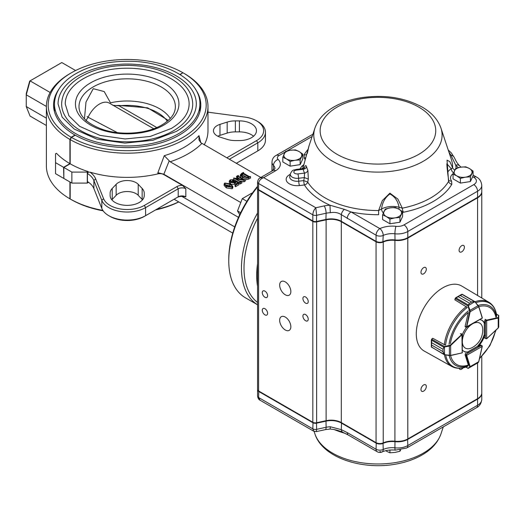 <?xml version="1.0" encoding="UTF-8"?>
<svg xmlns="http://www.w3.org/2000/svg" width="525" height="525" viewBox="0 0 525 525"><rect width="100%" height="100%" fill="white"/><g stroke="black" fill="none" stroke-linecap="round" stroke-linejoin="round"><path stroke-width="0.79" d="M243.652 172.607L243.383 173.145L249.29 176.558L250.517 176.577L248.653 177.647C246.461 178.644 244.374 178.52 242.406 177.293L240.299 175.042L241.585 173.453L243.351 172.436L243.652 173.296M241.356 178.067L240.299 176.505L240.299 175.042M242.406 177.293L242.406 178.671M248.653 177.647L248.653 179.117L245.346 179.786M244.558 179.648L243.495 179.301M248.653 179.117L250.517 178.041L250.517 176.577M248.351 177.483L248.594 176.958L242.688 173.545L241.907 173.618L241.06 174.786L243.114 176.781L248.351 177.483L248.594 176.958L248.594 177.312M238.107 176.19L238.147 175.79L238.107 176.19L244.013 179.602L245.346 179.563L243.994 180.338L235.699 178.822L240.535 181.611L241.861 181.571L240.168 182.549L240.233 181.781L233.697 178.008L243.305 179.629L237.812 176.361L236.486 176.4L238.179 175.422L238.147 176.21M238.475 175.599L238.475 176.4M236.486 176.4L236.782 178.041L237.11 176.387M236.782 176.577L236.782 178.041M237.812 176.361L237.812 177.831L237.11 177.85M237.812 177.831L239.761 178.953M233.697 178.008L233.697 179.478L239.866 183.041M240.194 182.188L240.233 181.781L240.233 182.168M239.866 182.378L240.168 184.019L241.861 183.041L241.861 181.571M240.168 182.549L240.168 184.019M235.489 185.253L235.023 184.833L235.023 186.296L235.489 186.716L238.973 184.708L238.973 183.238L235.489 185.253L235.489 186.716M235.023 184.833L238.107 183.048L235.423 181.328L235.489 183.205M235.423 181.328L234.616 182.766L230.587 182.536L229.3 181.033L230.272 179.872L233.75 179.648L233.887 180.318L232.549 179.701L230.6 180.029L230.075 180.718L231.315 182.037L234.426 182.418L235.325 180.902L238.973 183.238M235.088 181.624L234.911 181.092L234.911 182.037M230.6 180.029L230.56 181.519M232.549 179.701L232.549 181.164L230.6 181.493M233.028 180.265L233.028 181.735L232.549 181.164M233.75 179.648L233.887 181.781L233.028 181.735M233.75 181.118L233.887 181.781M229.97 183.586L229.3 182.503L229.3 181.033M230.587 182.536L230.587 183.914M224.739 183.704L225.067 183.225C224.72 184.282 225.415 185.194 227.148 185.955L231.833 187.13C232.181 186.073 231.512 185.161 229.838 184.4L225.067 183.225L225.067 184.4M229.838 184.4L229.838 185.87L225.067 184.688M257.545 304.776A80.797 46.653 -60 0 1 257.545 212.993M257.545 302.466A79.006 45.616 -60 0 1 257.545 218.236A79.006 45.616 120 0 0 257.545 302.466M70.179 163.793A80.797 46.646 0 0 0 88.174 171.583L87.281 172.095L71.866 172.095L63.833 167.455L70.179 163.793L70.179 139.597L71.453 137.399L75.259 135.201A73.618 42.505 0 0 0 155.439 144.322A73.618 42.505 0 0 0 200.806 105.072A73.618 42.505 0 0 0 195.412 89.112M71.453 137.399A79.006 45.609 0 0 0 183.048 137.327A79.006 45.609 0 0 0 183.179 72.896L184.446 73.631A80.797 46.646 0 0 1 207.985 106.542A80.797 46.646 0 0 1 158.189 149.618A80.797 46.646 0 0 1 70.179 139.597M180.173 74.629L182.923 72.752A79.006 45.609 0 0 0 71.321 72.824A79.006 45.609 0 0 0 71.197 137.255L69.923 139.453L69.923 163.643L63.578 167.311L55.538 162.671L55.538 153.773L56.431 153.254A80.797 46.646 0 0 0 69.923 163.643M110.132 193.187L110.132 195.523A17.056 9.85 0 0 0 127.188 205.367A17.056 9.85 0 0 0 144.244 195.523L144.244 193.187A17.056 9.85 0 0 0 142.144 188.455L138.213 184.308A12.567 7.258 0 0 0 127.188 180.534A12.567 7.258 0 0 0 116.163 184.308L112.225 188.455A17.056 9.85 0 0 0 110.132 193.187L110.132 195.523M142.505 199.854A17.056 9.85 0 0 0 142.144 199.454L138.213 195.3A12.567 7.258 0 0 0 127.188 191.533A12.567 7.258 0 0 0 116.163 195.3L112.225 199.454A17.056 9.85 0 0 0 111.864 199.854M144.244 193.187L144.244 195.523M239.407 140.582A17.056 9.85 0 0 0 256.463 130.732A17.056 9.85 0 0 0 239.407 120.881L235.364 120.881A17.056 9.85 0 0 0 227.168 122.095L219.982 124.366A12.567 7.258 0 0 0 213.452 130.732A12.567 7.258 0 0 0 219.982 137.097L227.168 139.368A17.056 9.85 0 0 0 235.364 140.582L239.407 140.582M253.562 136.231A17.056 9.85 0 0 0 239.407 131.88L235.364 131.88A17.056 9.85 0 0 0 227.168 133.088L219.982 135.365A12.567 7.258 0 0 0 217.816 136.231M144.329 205.419L176.951 186.585A7.179 4.147 0 0 1 182.477 185.377L163.741 174.562A5.388 3.111 0 0 0 157.887 173.88A80.797 46.646 0 0 1 89.992 172.141A28.731 16.583 0 0 1 95.635 178.835L103.569 198.667A24.242 13.998 0 0 0 120.507 208.976A24.242 13.998 0 0 0 144.329 205.419L145.596 207.618L178.218 188.783L176.951 186.585M95.635 178.835L93.89 180.534L93.89 188.6A26.933 15.547 0 0 0 87.426 181.545L87.426 173.48A26.933 15.547 0 0 1 93.89 180.534L101.817 200.366A26.033 15.028 0 0 0 120.008 211.437A26.033 15.028 0 0 0 145.596 207.618L145.596 215.677L178.218 196.842L178.218 188.783A5.388 3.111 0 0 1 185.837 188.783L182.477 185.377M93.89 188.6L101.817 208.432A26.033 15.028 0 0 0 108.773 215.677A26.033 15.028 0 0 0 145.596 215.677L144.329 216.412L145.596 215.677M182.477 196.37A7.179 4.147 0 0 0 176.951 197.577L178.218 196.842A5.388 3.111 0 0 1 185.837 196.842L182.477 196.37M108.773 215.677L110.047 216.412A24.242 13.998 0 0 0 144.329 216.412M87.281 172.095L87.281 183.094L71.866 183.094L71.866 172.095M63.833 167.455L63.833 178.454L71.866 183.094M242.688 173.545L242.688 175.015L247.537 177.817M241.907 173.618L241.907 175.081L241.375 175.494M242.688 175.015L241.907 175.081M103.156 210.833A79.006 45.609 0 0 1 71.453 199.71L70.179 198.975A80.797 46.646 0 0 0 102.854 210.4M156.489 209.39A80.797 46.646 0 0 0 178.671 201.869M155.492 209.967A79.006 45.609 0 0 0 178.769 201.928M226.78 157.815L256.548 140.628A24.242 13.998 0 0 0 256.548 120.835A24.242 13.998 0 0 0 244.86 117.095L210.505 112.514A28.731 16.583 0 0 1 207.985 112.107M204.232 144.788A80.797 46.646 0 0 0 207.985 130.732L207.985 106.542M256.548 140.628L257.814 142.826A26.033 15.028 0 0 0 265.44 132.195A26.033 15.028 0 0 0 257.814 121.57L256.548 120.835M236.302 163.308L257.814 150.892A26.033 15.028 0 0 0 265.44 140.26L265.44 132.195M256.548 151.62L257.814 150.892L256.548 151.62A24.242 13.998 0 0 0 256.574 151.607M88.174 182.031L88.174 182.575L87.281 183.094M87.426 173.48L88.174 172.187L89.992 172.141M88.174 171.583L88.174 172.187M70.179 182.116L70.179 198.975M240.148 202.177L170.152 161.772L164.266 155.682L157.887 172.718L163.741 174.188A1.903 1.103 60 0 0 163.839 174.254L238.501 217.357M235.423 182.798L234.616 184.236L231.236 184.321M235.489 182.838L236.906 183.743M239.328 180.915L243.994 181.808L245.346 181.027L245.346 179.563M200.812 142.721L198.975 135.647L198.975 139.899L200.78 142.695L260.827 177.463M226.354 187.878L224.129 185.45L224.129 183.986L224.766 183.048L230.632 183.94L232.805 186.342L232.135 187.3L232.135 188.77L226.354 187.878L226.354 186.414L224.129 183.986M232.805 186.342L232.805 187.806L232.135 188.77M231.656 187.215L229.838 185.87M257.545 186.946A80.797 46.653 120 0 0 228.756 260.84A80.797 46.653 120 0 0 245.49 297.832L257.545 304.789M257.545 186.336A79.006 45.616 120 0 0 228.756 259.376L228.756 260.84M257.814 150.892L257.814 142.826L229.32 159.278M181.834 196.363L234.727 226.905M174.09 199.231L232.759 233.1M243.383 173.145L243.39 172.758L243.39 173.145M243.994 180.338L243.994 181.808M234.616 182.766L234.616 184.236M232.135 187.3L226.354 186.414M231.833 187.13L232.142 186.657M75.6 70.527L61.799 62.56L29.669 81.112L26.25 93.614L26.25 106.542L30.056 116.071L46.384 125.501M50.144 92.479L30.056 80.883L26.25 94.815L46.39 106.437M26.25 106.542L46.384 118.171M63.833 178.159L63.578 167.311M55.538 162.671L55.538 173.663L63.578 178.303M75.003 135.352L75.003 135.056A73.618 42.505 0 0 1 53.57 105.072A73.618 42.505 0 0 1 58.958 89.112M71.321 72.824L70.055 73.559A80.797 46.646 0 0 0 46.384 106.542A80.797 46.646 0 0 0 69.923 139.453M179.931 74.478L182.923 72.752M71.197 137.255L75.003 135.056M46.384 106.542L46.384 165.92A80.797 46.646 0 0 0 69.923 198.831L71.197 199.559M69.923 181.972L69.923 198.831M84.112 118.473A45.787 26.434 180 0 1 84.551 117.797L85.995 102.047L93.26 88.692L104.193 91.547L110.499 102.815A45.787 26.434 180 0 1 170.264 118.473M84.44 118.827L84.551 117.797M58.058 103.976A69.129 39.913 180 0 1 127.188 64.063A69.129 39.913 180 0 1 196.317 103.976C196.147 114.378 189.525 123.513 176.439 131.375L152.821 140.313L124.871 143.108L96.882 139.138L74.183 129.032L62.153 117.173L58.058 103.976M173.526 130.732A65.54 37.839 180 0 1 102.106 138.935A65.54 37.839 180 0 1 61.648 103.976C61.917 94.034 67.449 85.45 78.245 78.232C92.157 69.451 109.312 65.179 129.721 65.408C147.65 65.96 162.822 70.042 175.238 77.661C186.598 84.965 192.426 93.732 192.721 103.976A65.54 37.839 180 0 1 173.526 130.732M65.238 103.976A61.943 35.766 180 0 1 127.188 68.211A61.943 35.766 180 0 1 189.131 103.976C189 113.236 183.074 121.393 171.36 128.441L150.183 136.461L125.107 138.961L100.006 135.398L79.656 126.341L68.893 115.736L65.238 103.976M87.137 116.471A2.874 0.368 24.8 0 0 88.102 117.246L117.357 132.628M112.987 105.322L119.096 105.827A2.874 0.44 -96.3 0 0 118.814 105.427C115.421 105.65 113.387 105.571 112.698 105.19M86.1 120.428L88.102 117.246A19.753 11.406 -60 0 1 109.279 103.084L153.727 128.743M86.047 120.875L86.146 120.442M167.304 121.268A43.004 24.833 0 0 0 119.096 105.827L156.765 127.536M257.545 263.786A79.006 45.616 120 0 0 257.545 286.237M486.413 338.763L484.568 338.002M486.662 338.658L486.695 320.644L485.428 321.083L486.445 320.204A0.899 0.518 -60 0 1 486.629 320.125L485.231 319.318M498.081 328.046L498.73 326.944L498.75 315.584A0.361 0.354 179.7 0 0 498.54 315.262L498.75 315.65A0.361 0.328 180 0 0 498.461 315.328L496.427 314.029M485.855 338.743L486.767 338.651L498.199 328.046L498.73 326.944L498.75 317.586L498.225 318.065L498.048 317.592L498.468 317.264L498.461 315.328L496.453 314.167M465.262 326.839L466.6 327.403L482.226 318.045L466.167 327.062A0.899 0.518 -60 0 1 466.193 326.832L465.157 326.235A0.899 0.518 120 0 0 465.314 326.878A0.899 0.518 120 0 0 465.373 326.904M466.423 327.206L469.665 311.627L467.873 305.537L469.573 303.253L467.873 305.537M471.647 302.052L460.208 295.463L455.7 297.773L455.254 298.574L467.893 305.872L474.758 301.717L461.895 294.308L462.335 294.413L460.222 295.457L471.647 302.052L474.141 301.376L474.928 301.882L474.246 301.507L471.634 302.059L469.586 303.247L458.148 296.658L455.273 298.508A0.899 0.518 120 0 0 455.254 298.574L454.952 299.887L466.784 307.112M460.222 295.457L461.672 294.315L455.733 297.76L468.28 304.966M475.013 301.783L478.695 306.771L478.098 305.648L470.006 310.341L470.157 311.719L469.665 311.627M478.163 305.524L474.928 301.882M454.86 299.696L455.273 298.508M456.061 297.563L455.162 298.377M468.313 305.714L470.006 310.341L469.586 310.505M444.143 346.664L443.028 349.283L444.143 346.664L450.312 345.155L461.731 334.504A0.899 0.518 -60 0 1 461.915 334.366L462.197 352.741L462.433 334.563L461.291 333.703M444.964 344.932L432.79 338.297L431.806 339.216A0.899 0.518 120 0 0 431.76 339.262L431.602 342.674L443.028 349.276L443.034 351.652L444.308 354.519L443.704 354.158L443.034 351.665L431.609 345.063L431.458 347.091L431.773 347.412L431.353 346.92L431.609 345.056L443.034 351.665M431.753 339.189L432.613 338.277L431.635 339.189L444.445 346.513L444.537 354.585L431.458 347.091M443.028 349.276L431.602 342.687L431.596 339.235L431.333 340.423L431.34 340.036L443.855 347.301M450.312 345.155L450.64 345.535L449.374 346.093L449.387 355.432L450.66 355.379L444.498 354.703M462.171 334.51L450.64 345.535L450.66 355.379L462.026 352.918M449.295 345.653L449.374 346.093L444.524 346.959M431.353 346.887L444.032 354.578L449.315 355.55M444.537 354.585L450.483 355.583L461.764 352.964L450.608 355.497M465.885 367.06L467.893 368.222A0.361 0.328 60 0 0 468.313 368.307L468.261 368.34A0.361 0.354 59.7 0 1 467.873 368.32L469.586 367.244L469.665 366.712L466.193 355.517A0.899 0.518 -60 0 1 466.167 355.32L466.423 354.001L466.673 355.32L482.226 346.375L480.985 345.063M469.665 366.712L470.157 366.634L470.006 367.329L478.098 362.677L478.734 361.561M465.754 367.106L468.261 368.34L474.758 364.606L468.28 368.268M469.586 367.244A0.361 0.328 60 0 0 470.006 367.329L468.313 368.307M481.038 345.089A0.899 0.518 120 0 0 481.012 345.076A0.899 0.518 120 0 0 480.559 345.122L478.288 346.434A17.955 10.369 120 0 0 484.778 335.186M444.452 354.729A37.085 21.413 -60 0 0 451.841 366.489L424.207 351.041A37.524 21.669 -60 0 1 416.286 333.775A37.524 21.669 -60 0 1 432.764 295.91A37.524 21.669 -60 0 1 461.731 286.046L488.926 302.256A37.085 21.413 -60 0 0 475.02 301.75L478.78 306.521L482.298 317.671L478.695 306.771L470.157 311.719L466.692 326.924M485.599 319.554A0.899 0.518 120 0 0 484.778 320.729L484.778 323.354A17.955 10.369 120 0 0 482.14 320.427A17.955 10.369 120 0 0 479.948 319.666M450.588 355.563A32.924 19.005 -60 0 0 468.339 365.059L465.157 354.959A0.899 0.518 120 0 1 465.767 353.66M462.459 350.044A17.955 10.369 120 0 0 464.185 351.527A17.955 10.369 120 0 0 468.038 352.347M450.391 343.553A32.924 19.005 -60 0 1 468.339 312.46L465.157 326.235M466.417 327.456A17.955 10.369 120 0 0 462.4 334.418M481.819 320.257A17.955 10.369 120 0 1 484.148 322.987L484.778 323.354M478.288 346.434L477.652 346.067A17.955 10.369 120 0 0 484.148 334.819L484.385 334.957M463.87 351.337A17.955 10.369 120 0 0 467.408 351.98L467.65 352.124M293.639 165.618A7.849 4.528 0 0 0 295.995 165.257M285.482 151.43L282.798 157.211L286.46 158.917L290.128 161.444L295.135 160.256L300.142 159.895L302.827 154.114L299.158 151.587L295.496 149.881L290.489 150.242L285.482 151.43M302.827 154.114L302.827 158.832L300.142 164.614L290.128 166.162L282.798 161.93L282.798 157.211M300.142 164.614L300.142 159.895M290.128 166.162L290.128 161.444M284.137 153.91A8.977 5.184 0 0 0 286.46 158.917A8.977 5.184 0 0 0 295.135 160.256A8.977 5.184 0 0 0 301.481 156.588A8.977 5.184 0 0 0 299.158 151.587A8.977 5.184 0 0 0 290.489 150.242A8.977 5.184 0 0 0 284.137 153.91M463.897 182.549A7.849 4.528 0 0 0 466.252 182.188M455.739 168.361L453.055 174.143L456.724 175.849L460.386 178.375L465.393 177.188L470.4 176.827L473.084 171.045L469.416 168.518L465.754 166.812L460.747 167.173L455.739 168.361M473.084 171.045L473.084 175.763L470.4 181.545L460.386 183.094L453.055 178.861L453.055 174.143M470.4 181.545L470.4 176.827M460.386 183.094L460.386 178.375M454.401 170.842A8.977 5.184 0 0 0 456.724 175.849A8.977 5.184 0 0 0 465.393 177.188A8.977 5.184 0 0 0 471.739 173.526A8.977 5.184 0 0 0 469.416 168.518A8.977 5.184 0 0 0 460.747 167.173A8.977 5.184 0 0 0 454.401 170.842M393.435 223.237A7.849 4.528 0 0 0 395.784 222.869M385.271 209.048L382.594 214.823L386.256 216.53L389.924 219.056L394.925 217.868L399.932 217.507L402.616 211.726L398.954 209.199L395.286 207.493L390.278 207.861L385.271 209.048M402.616 211.726L402.616 216.444L399.932 222.226L389.924 223.775L382.594 219.542L382.594 214.823M399.932 222.226L399.932 217.507M389.924 223.775L389.924 219.056M383.933 211.523A8.977 5.184 0 0 0 386.256 216.53A8.977 5.184 0 0 0 394.925 217.868A8.977 5.184 0 0 0 401.277 214.207A8.977 5.184 0 0 0 398.954 209.199A8.977 5.184 0 0 0 390.278 207.861A8.977 5.184 0 0 0 383.933 211.523M389.924 450.037L389.924 452.799L386.256 451.1M399.932 450.128L399.932 451.251L394.925 452.438L389.924 452.799M400.647 450.037L399.932 451.251M462.446 343.16A14.418 8.321 120 0 0 471.903 347.721A19.753 19.753 0 0 0 482.705 329.011A14.418 8.321 120 0 0 474.009 323.111M471.004 324.857A14.418 8.321 120 0 0 462.44 339.754M264.941 314.869A3.773 2.179 -120 0 0 266.825 315.053A3.773 2.179 -120 0 0 266.825 310.702A3.773 2.179 -120 0 0 263.058 308.523A3.773 2.179 -120 0 0 262.48 311.542A3.773 2.179 -120 0 0 264.941 314.869M264.941 297.275A3.773 2.179 -120 0 0 266.825 297.458A3.773 2.179 -120 0 0 266.825 293.108A3.773 2.179 -120 0 0 263.058 290.929A3.773 2.179 -120 0 0 262.48 293.947A3.773 2.179 -120 0 0 264.941 297.275M305.57 320.729A3.773 2.179 -120 0 0 307.453 320.919A3.773 2.179 -120 0 0 307.453 316.562A3.773 2.179 -120 0 0 303.686 314.383A3.773 2.179 -120 0 0 303.109 317.408A3.773 2.179 -120 0 0 305.57 320.729M305.57 303.135A3.773 2.179 -120 0 0 307.453 303.325A3.773 2.179 -120 0 0 307.453 298.968A3.773 2.179 -120 0 0 303.686 296.796A3.773 2.179 -120 0 0 303.109 299.814A3.773 2.179 -120 0 0 305.57 303.135M285.259 329.969A7.901 4.561 -120 0 0 289.209 330.356A7.901 4.561 -120 0 0 289.209 321.234A7.901 4.561 -120 0 0 281.308 316.673A7.901 4.561 -120 0 0 280.094 323.006A7.901 4.561 -120 0 0 285.259 329.969M285.259 294.781A7.901 4.561 -120 0 0 289.209 295.175A7.901 4.561 -120 0 0 289.209 286.053A7.901 4.561 -120 0 0 281.308 281.485A7.901 4.561 -120 0 0 280.094 287.818A7.901 4.561 -120 0 0 285.259 294.781M459.152 368.288A3.773 2.179 120 0 0 459.854 369.298A3.773 2.179 120 0 0 461.738 369.108A3.773 2.179 120 0 0 463.142 367.835M423.649 391.099A3.773 2.179 120 0 0 426.11 387.778A3.773 2.179 120 0 0 425.532 384.759A3.773 2.179 120 0 0 421.759 386.932A3.773 2.179 120 0 0 421.759 391.289A3.773 2.179 120 0 0 423.649 391.099M461.738 251.823A3.773 2.179 120 0 0 464.198 248.502A3.773 2.179 120 0 0 463.621 245.483A3.773 2.179 120 0 0 459.854 247.656A3.773 2.179 120 0 0 459.854 252.013A3.773 2.179 120 0 0 461.738 251.823M423.649 273.814A3.773 2.179 120 0 0 426.11 270.493A3.773 2.179 120 0 0 425.532 267.474A3.773 2.179 120 0 0 421.759 269.647A3.773 2.179 120 0 0 421.759 274.004A3.773 2.179 120 0 0 423.649 273.814M257.545 182.044L257.545 182.044C258.005 179.76 258.851 178.382 260.078 177.896L263.675 177.64C260.577 178.828 258.884 180.784 258.595 183.507A3.59 2.074 180 0 1 257.545 182.044L257.545 188.199A3.59 2.074 0 0 0 258.595 189.663L312.821 220.973A3.59 2.074 0 0 0 316.621 221.452L326.11 219.398A14.365 8.295 180 0 1 341.316 221.294L376.058 241.356A5.388 3.111 0 0 0 383.224 241.592A14.365 8.295 180 0 1 394.912 239.938A14.365 8.295 0 0 0 407.807 237.661L477.573 197.38A14.365 8.295 0 0 0 481.779 191.513L481.779 185.358A14.365 8.295 180 0 1 477.573 191.225L407.807 231.499A14.365 8.295 180 0 1 394.912 233.776A14.365 8.295 0 0 0 383.224 235.43A5.388 3.111 180 0 1 376.058 235.2L341.316 214.679C338.212 212.599 334.537 211.949 330.304 212.723L329.982 205.223L344.302 209.331L351.035 211.956A78.172 45.13 180 0 0 378.637 214.712L378.604 210.532A74.701 43.129 0 0 1 307.709 182.103A3.59 2.756 -32.1 0 1 304.447 184.964A3.59 0.597 83.1 0 1 303.726 180.6L307.709 182.103L308.339 179.091L304.349 177.575L304.526 173.106A3.59 2.842 156.1 0 0 307.886 170.428L308.339 179.091M309.048 145.806L314.928 128.093C317.907 119.766 323.918 112.914 332.975 107.533C340.39 103.117 348.987 99.986 358.765 98.123C382.403 94.132 403.476 97.092 421.995 106.988C431.537 112.442 437.857 119.477 440.954 128.093A64.162 37.045 180 0 1 377.941 172.108A64.162 37.045 180 0 1 314.928 128.093M307.322 153.333L308.844 146.449L303.496 166.097M304.264 167.836C305.202 165.342 305.97 164.988 306.567 166.786A72.312 41.751 0 0 0 307.886 170.428M383.329 212.914A3.59 2.008 61.5 0 1 381.544 208.996L378.604 210.532L382.331 200.563L389.898 193.167L397.884 199.087L402.308 208.169L399.085 207.25C397.865 200.95 394.813 196.534 389.924 193.994C385.14 197.387 382.344 202.387 381.544 208.996A16.157 9.332 180 0 1 399.085 207.25A3.59 1.175 104.2 0 1 398.856 209.147M453.305 173.48A12.567 7.258 0 0 0 451.559 180.954L451.835 184.301A3.59 2.769 30.9 0 1 448.553 181.473L447.038 160.125L449.82 161.654L452.642 167.783L451.29 168.728L446.913 163.8M402.616 212.376L403.443 212.244A3.59 0.958 78.7 0 1 402.308 208.169A74.701 43.129 0 0 0 448.553 181.473L448.658 179.977M303.371 166.386A3.59 2.139 -121.6 0 1 301.973 166.084L299.768 169.181M306.672 154.304A3.59 2.769 -149.1 0 1 304.041 154.855L304.323 158.202A3.59 2.684 142.8 0 0 305.799 157.513M473.767 184.623A5.388 3.111 60 0 1 477.573 191.225L477.573 197.38L477.192 197.597A13.827 7.98 180 0 1 477.192 197.597L407.426 237.877L407.807 237.661L407.807 231.499A5.388 3.111 60 0 0 404.001 224.903L473.767 184.623A8.977 5.184 0 0 0 473.767 177.293L472.664 176.662M260.078 177.896L272.921 170.481L274.962 168.551A10.776 6.221 0 0 0 273.473 165.388A10.776 6.221 180 0 1 271.976 162.232L271.976 168.387A10.776 6.221 0 0 0 272.692 170.612M407.807 237.661L407.426 237.877A13.827 7.98 180 0 1 395.017 240.069A14.903 8.603 0 0 0 382.889 241.789A4.85 2.802 180 0 1 376.445 241.579L341.696 221.517A14.903 8.603 0 0 0 325.92 219.542L316.437 221.596A3.052 1.765 180 0 1 313.202 221.196L312.821 220.973L312.821 214.817C312.985 212.034 313.983 209.678 315.814 207.749L316.621 215.289A3.59 2.074 180 0 1 312.821 214.817L258.595 183.507L258.595 189.663L258.976 189.886A3.052 1.765 180 0 1 258.969 189.879M376.445 241.579L376.058 241.356L376.058 235.2A5.388 3.111 -60 0 1 379.87 228.605A19.753 11.406 180 0 1 395.942 226.327A8.977 5.184 0 0 0 404.001 224.903M341.316 221.294L341.696 221.517L341.316 221.294L341.316 214.679A5.388 2.71 -54.3 0 1 344.302 209.331M313.202 221.196L258.976 189.886M285.082 152.086L278.939 155.636A5.388 3.111 0 0 0 278.112 159.41A16.157 9.332 180 0 1 275.618 170.75L263.675 177.64L315.814 207.749L324.22 205.925A19.753 11.406 180 0 1 329.982 205.223A78.172 45.13 180 0 1 304.447 184.964L299.453 185.568A3.59 0.597 83.1 0 1 298.732 181.204L303.726 180.6L304.349 177.575L298.6 178.27A3.59 0.597 -96.9 0 0 297.878 173.906L304.526 173.106A75.784 43.752 180 0 1 303.142 169.293L302.63 168.669M301.567 168.794A3.59 2.933 -179.1 0 0 303.24 167.022A74.701 43.129 0 0 0 303.26 168.532M458.41 167.632A59.253 34.21 180 0 1 455.739 165.178L450.949 155.203L448.914 152.073M454.906 169.805A3.59 2.933 0.9 0 1 452.642 167.783A74.701 43.129 0 0 0 451.31 159.285L440.954 128.093M453.548 172.856A3.59 2.139 58.4 0 1 451.29 168.728A16.157 9.332 180 0 0 447.589 172.43M451.559 180.954A3.59 2.684 -37.2 0 1 448.711 180.213L448.672 180.068C448.192 177.509 446.729 166.313 446.906 163.649L446.906 163.649M290.358 173.821L289.748 176.361A7.514 4.338 0 0 0 298.732 181.204L298.6 178.27A6.897 3.983 180 0 1 290.358 173.821C292.832 168.879 293.777 170.481 296.067 169.457A3.59 0.597 83.1 0 1 296.5 170.093L303.142 169.293A3.59 2.894 164.2 0 0 306.567 166.786M382.889 241.789L383.224 235.43A5.388 2.743 -114.7 0 0 379.87 228.605L351.035 211.956A5.388 3.111 -60 0 0 347.228 218.551M456.081 168.256A78.172 45.13 180 0 0 455.739 165.178A5.388 3.819 -44.7 0 1 459.572 165.788L459.572 165.788C456.809 162.671 456.52 162.1 454.355 157.664L451.283 152.88L448.232 150.012M450.949 155.203A5.388 4.397 -22.1 0 1 454.355 157.664M481.779 356.508L481.779 392.805A14.365 8.295 180 0 1 477.573 398.672L407.807 438.946A14.365 8.295 180 0 1 394.912 441.223A14.365 8.295 180 0 0 383.224 442.883A5.388 3.111 180 0 1 376.058 442.647L341.316 422.586A14.365 8.295 180 0 0 326.11 420.683L326.11 219.837A14.365 8.295 180 0 1 341.316 221.734L376.058 241.795A5.388 3.111 180 0 0 383.224 242.032A14.365 8.295 180 0 1 394.912 240.378A14.365 8.295 180 0 0 407.807 238.101L477.573 197.82A14.365 8.295 180 0 0 481.779 191.953A14.365 8.295 180 0 0 481.773 191.737M272.495 170.73A10.776 6.221 180 0 1 271.976 168.827A10.776 6.221 180 0 1 271.983 168.61M326.11 219.837L316.621 221.891A3.59 2.074 180 0 1 312.821 221.412L258.595 190.102A3.59 2.074 180 0 1 257.545 188.639A3.59 2.074 180 0 1 257.565 188.416M326.11 420.683L316.621 422.737A3.59 2.074 180 0 1 312.821 422.264L258.595 390.954A3.59 2.074 180 0 1 257.545 389.491L257.545 188.639M257.565 389.708A3.59 2.074 0 0 0 257.545 389.931A3.59 2.074 0 0 0 258.595 391.394L312.821 422.704A3.59 2.074 0 0 0 316.621 423.176L326.11 421.122A14.365 8.295 180 0 1 341.316 423.025L376.058 443.087A5.388 3.111 0 0 0 383.224 443.323A14.365 8.295 180 0 1 394.912 441.663A14.365 8.295 0 0 0 407.807 439.386L477.573 399.112L477.573 405.267A5.388 3.111 -120 0 1 476.457 407.735C479.515 406.238 481.294 403.462 481.779 399.4A14.365 8.295 180 0 1 477.573 405.267L407.807 445.548A14.365 8.295 180 0 1 394.912 447.825A14.365 8.295 -0 0 0 383.224 449.479A5.388 3.111 180 0 1 376.058 449.242L347.228 432.6A5.388 3.111 120 0 0 348.344 435.061L342.956 432.37C338.901 430.546 334.635 429.43 330.166 429.05L330.304 426.766L341.316 429.64A5.388 3.465 113.6 0 0 342.956 432.377A5.388 3.465 113.6 0 0 342.963 432.383A5.388 3.465 113.6 0 0 343.101 432.436M347.228 432.6L341.316 429.64L341.506 422.697M477.383 398.783L477.573 399.112A14.365 8.295 0 0 0 481.779 393.245A14.365 8.295 0 0 0 481.773 393.028M383.047 442.956L383.224 449.479A5.388 2.743 65.3 0 1 382.121 451.94L382.121 451.94A5.388 2.743 65.3 0 1 379.87 451.441M330.304 426.766A14.365 8.295 -0 0 0 326.11 427.284L316.621 429.338L316.286 431.596M313.753 431.222L312.821 428.859L313.018 422.369M316.516 422.763L316.621 429.338A3.59 2.074 180 0 1 312.821 428.859L258.595 397.55L260.078 400.234L313.701 431.189L316.299 431.596L325.362 429.634A5.388 1.542 77.8 0 0 326.11 427.284L326.005 420.709M239.722 214.659L237.517 210.932L242.287 198.653L246.901 201.318M242.287 198.653L251.816 193.148L252.171 193.357M237.517 210.932L240.64 212.737M112.225 188.455L112.225 199.454M116.163 184.308L116.163 195.3M138.213 184.308L138.213 195.3M142.144 188.455L142.144 199.454M239.407 120.881L239.407 131.88M235.364 120.881L235.364 131.88M227.168 122.095L227.168 133.088M219.982 124.366L219.982 135.365M101.817 208.432L101.817 200.366L103.569 198.667M163.839 174.254L169.148 160.958M170.152 161.772A86.185 49.757 0 0 0 201.895 143.443M164.266 155.682A80.797 46.646 0 0 0 198.975 135.647M185.837 196.842L185.837 188.783M163.741 174.188L163.741 174.562M176.951 197.577L178.218 196.842M157.887 172.718L157.887 173.88M79.118 108.478A48.175 27.812 180 0 1 109.627 80.732A48.175 27.812 180 0 1 175.252 108.478C174.608 114.457 170.185 119.936 161.982 124.924C147.138 133.849 120.848 135.863 102.27 129.314C87.951 123.946 80.233 117.003 79.118 108.478M178.605 133.665A72.719 41.987 180 0 1 99.356 142.767A72.719 41.987 180 0 1 54.469 103.976C54.758 92.997 60.88 83.501 72.844 75.502C88.279 65.756 107.33 61.012 130.003 61.267C167.521 61.642 200.609 81.119 199.907 103.976A72.719 41.987 180 0 1 178.605 133.665M163.78 125.101A51.752 29.879 180 0 1 77.201 111.707A51.752 29.879 180 0 1 140.582 75.114A51.752 29.879 180 0 1 163.78 125.101M484.778 320.709L485.428 321.083L485.395 338.172L484.378 337.588M484.404 323.137L484.385 336.361M486.78 338.533L498.205 327.928L498.225 318.065L486.806 320.598L486.629 320.125L498.048 317.592M486.806 320.598L486.445 320.204M455.208 298.541L454.886 299.709M478.767 306.672L482.206 317.927M458.154 296.651L469.573 303.253M482.291 317.802L481.93 318.517M462.059 334.884L460.333 333.697M431.602 342.674L431.609 345.063M461.915 334.366L462.171 334.806M462.085 352.787L462.459 352.242M480.559 345.122L481.208 345.496L466.423 354.001L465.406 353.41M466.167 355.32L465.143 354.907M477.914 346.218L467.23 352.36M466.692 355.438L470.157 366.634L478.695 361.725L482.226 346.087M474.928 364.508L478.098 362.677L478.787 361.659L482.258 346.356M482.206 346.513L481.93 345.608M449.039 344.256A34.191 19.74 -60 0 1 468.267 310.951M478.137 305.452A34.191 19.74 -60 0 1 496.545 316.824M468.267 365.8A34.191 19.74 -60 0 1 449.216 355.563M467.309 366.522A36.56 21.112 -60 0 1 445.705 354.946M475.84 302.722A36.56 21.112 -60 0 1 496.689 315.637M445.548 345.161A36.56 21.112 -60 0 1 467.309 307.466M444.288 344.866A37.085 21.413 -60 0 1 466.417 306.534M478.82 306.633A32.924 19.005 -60 0 1 495.935 317.257M495.528 330.52A32.924 19.005 -60 0 1 479.62 358.076M334.09 429.516A74.701 43.129 -0 0 0 345.017 433.315M314.928 433.913C322.468 457.938 362.959 470.663 397.117 463.877C406.895 462.02 415.492 458.883 422.907 454.473C431.957 449.085 437.975 442.234 440.954 433.913A64.162 37.045 180 0 1 377.941 463.982A64.162 37.045 180 0 1 314.928 433.913L314.088 431.379M299.453 185.568A11.038 6.372 180 0 1 287.228 182.07A11.038 6.372 180 0 1 290.22 174.385M296.5 170.093A3.373 1.949 0 0 0 293.888 172.397A3.373 1.949 0 0 0 297.878 173.906M418.812 107.126A57.796 33.37 180 0 1 392.897 162.96A57.796 33.37 180 0 1 322.114 122.089A57.796 33.37 180 0 1 418.812 107.126M451.835 184.301A78.172 45.13 180 0 1 403.443 212.244M312.145 136.461L286.972 150.997M301.973 166.084A12.567 7.258 0 0 0 303.877 164.555M305.176 159.817A12.567 7.258 0 0 0 304.323 158.202M304.041 154.855A78.172 45.13 180 0 1 308.004 149.408M330.304 212.723A14.365 8.295 0 0 0 326.11 213.235L325.92 219.542M395.942 226.327A5.388 0.84 -83.6 0 0 394.912 233.776L395.017 240.069M278.112 159.41A5.388 3.787 -45.6 0 0 273.473 165.388L273.473 170.139M324.22 205.925A5.388 1.542 -102.2 0 1 326.11 213.235L316.621 215.289L316.437 221.596M473.767 177.293A5.388 3.111 -60 0 1 476.457 177.03C479.542 178.559 481.313 181.335 481.779 185.358M272.921 170.481A5.388 3.111 60 0 1 275.618 170.75M271.976 162.232C272.167 158.97 273.591 156.68 276.248 155.367A5.388 3.111 60 0 1 278.939 155.636M341.316 422.586L341.316 221.734M376.058 442.647L376.058 241.795M383.224 442.883L383.224 242.032M394.912 441.223L394.912 240.378M407.807 438.946L407.807 238.101M477.573 398.672L477.573 362.978M477.573 295.49L477.573 197.82M258.595 390.954L258.595 190.102M312.821 422.264L312.821 221.412M316.621 422.737L316.621 221.891M394.977 441.23L394.912 447.825A5.388 0.84 96.4 0 0 395.338 450.122C390.311 449.649 385.901 450.253 382.121 451.94A5.388 5.388 0 0 1 377.173 451.71A5.388 3.111 120 0 1 376.058 449.242L376.254 442.752M476.457 407.735L406.691 448.009A5.388 3.111 -120 0 0 407.807 445.548L407.617 439.058M257.545 389.931L257.545 396.086A3.59 2.074 180 0 0 258.595 397.55L258.786 391.066M234.078 181.525L234.078 180.062M199.907 111.694L199.907 103.976M54.469 111.694L54.469 103.976M168.302 120.409L147.696 107.855L118.814 105.427M484.299 323.078L484.28 334.897M475.027 301.75L462.217 294.262L461.409 294.459M431.333 340.423L431.347 346.585M477.809 346.159L467.545 352.065M451.841 366.489C456.33 368.858 461.462 368.885 467.23 366.562M496.683 315.545C495.81 309.389 493.224 304.959 488.926 302.256M496.04 330.048L489.91 345.647L479.463 358.759M440.954 433.913L443.284 426.884M477.192 197.597L477.573 197.38M304.165 168.492L304.533 167.672L302.656 168.663L296.067 169.457M303.306 166.642L309.041 145.825M473.084 175.081L476.457 177.03M460.989 167.14L459.572 165.788M276.248 155.367L312.893 134.21M481.779 297.997L481.779 191.953M271.976 171.025L271.976 168.827M481.779 399.4L481.779 393.245M406.691 448.009L395.338 450.122M377.173 451.71L348.344 435.061M330.166 429.05L325.362 429.634M257.545 396.086C258.005 398.363 258.851 399.748 260.078 400.234"/></g></svg>
